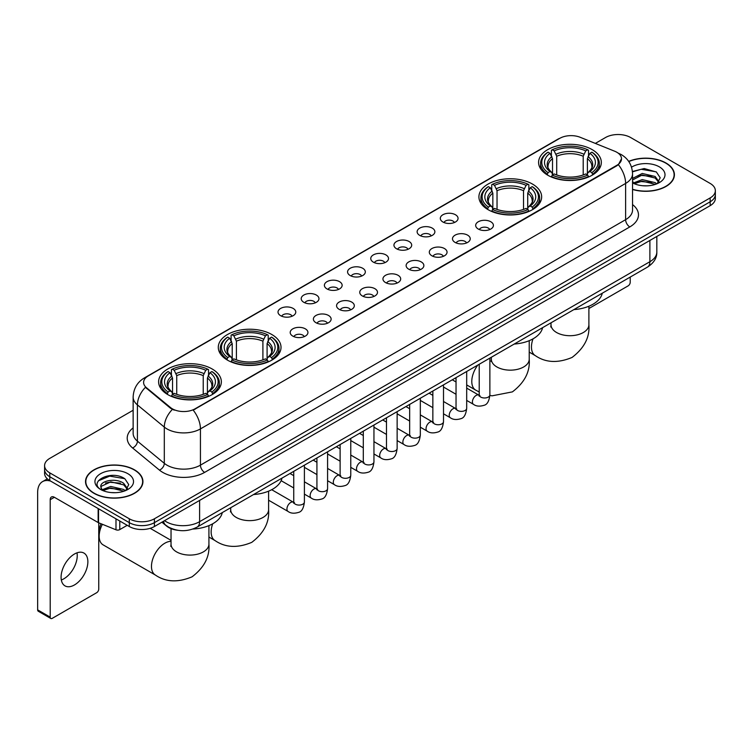 <?xml version="1.0" encoding="UTF-8"?>
<svg xmlns="http://www.w3.org/2000/svg" width="753" height="753" viewBox="0 0 753 753"><rect width="100%" height="100%" fill="white"/><g stroke="black" fill="none" stroke-linecap="round" stroke-linejoin="round"><path stroke-width="1.13" d="M532.465 184.061A31.362 18.11 0 0 0 498.279 180.136A31.362 18.11 0 0 0 478.917 196.862A31.362 18.11 0 0 0 488.104 209.673A31.362 18.11 0 0 0 522.29 213.598A31.362 18.11 0 0 0 541.652 196.862A31.362 18.11 0 0 0 532.465 184.061M271.833 334.53A31.362 18.11 0 0 0 237.647 330.605A31.362 18.11 0 0 0 218.285 347.34A31.362 18.11 0 0 0 227.472 360.141A31.362 18.11 0 0 0 261.658 364.066A31.362 18.11 0 0 0 281.02 347.34A31.362 18.11 0 0 0 271.833 334.53M212.158 368.989A31.362 18.11 0 0 0 177.972 365.064A31.362 18.11 0 0 0 158.61 381.79A31.362 18.11 0 0 0 167.797 394.6A31.362 18.11 0 0 0 201.983 398.525A31.362 18.11 0 0 0 221.344 381.79A31.362 18.11 0 0 0 212.158 368.989M592.14 149.602A31.362 18.11 0 0 0 557.954 145.677A31.362 18.11 0 0 0 538.593 162.413A31.362 18.11 0 0 0 547.779 175.214A31.362 18.11 0 0 0 581.965 179.139A31.362 18.11 0 0 0 601.327 162.413A31.362 18.11 0 0 0 592.14 149.602M442.905 221.994A8.876 5.13 180 0 1 441.145 220.544A8.876 5.13 180 0 1 444.082 214.172A8.876 5.13 180 0 1 455.461 214.746A8.876 5.13 180 0 1 457.222 220.544A8.876 5.13 180 0 1 442.905 221.994M454.379 222.521A5.327 3.078 0 0 0 452.948 221.024A5.327 3.078 0 0 0 447.706 220.243A5.327 3.078 0 0 0 443.988 222.521M419.722 235.378A8.876 5.13 180 0 1 417.962 233.929A8.876 5.13 180 0 1 420.899 227.557A8.876 5.13 180 0 1 432.278 228.131A8.876 5.13 180 0 1 434.039 233.929A8.876 5.13 180 0 1 419.722 235.378M431.196 235.905A5.327 3.078 0 0 0 429.765 234.409A5.327 3.078 0 0 0 424.523 233.628A5.327 3.078 0 0 0 420.805 235.905M396.539 248.763A8.876 5.13 180 0 1 394.779 247.313A8.876 5.13 180 0 1 397.716 240.941A8.876 5.13 180 0 1 409.095 241.515A8.876 5.13 180 0 1 410.856 247.313A8.876 5.13 180 0 1 396.539 248.763M408.013 249.29A5.327 3.078 0 0 0 406.582 247.793A5.327 3.078 0 0 0 401.34 247.012A5.327 3.078 0 0 0 397.622 249.29M373.356 262.148A8.876 5.13 180 0 1 371.596 260.698A8.876 5.13 180 0 1 374.533 254.326A8.876 5.13 180 0 1 385.913 254.9A8.876 5.13 180 0 1 387.673 260.698A8.876 5.13 180 0 1 373.356 262.148M384.83 262.675A5.327 3.078 0 0 0 383.399 261.178A5.327 3.078 0 0 0 378.157 260.406A5.327 3.078 0 0 0 374.439 262.675M350.173 275.532A8.876 5.13 180 0 1 348.413 274.083A8.876 5.13 180 0 1 351.35 267.71A8.876 5.13 180 0 1 362.73 268.284A8.876 5.13 180 0 1 364.49 274.083A8.876 5.13 180 0 1 350.173 275.532M361.647 276.069A5.327 3.078 0 0 0 360.216 274.563A5.327 3.078 0 0 0 354.964 273.791A5.327 3.078 0 0 0 351.256 276.069M326.99 288.917A8.876 5.13 180 0 1 325.23 287.467A8.876 5.13 180 0 1 328.167 281.095A8.876 5.13 180 0 1 339.547 281.669A8.876 5.13 180 0 1 341.307 287.467A8.876 5.13 180 0 1 326.99 288.917M338.464 289.453A5.327 3.078 0 0 0 337.033 287.947A5.327 3.078 0 0 0 331.781 287.175A5.327 3.078 0 0 0 328.073 289.453M303.807 302.301A8.876 5.13 180 0 1 302.047 300.852A8.876 5.13 180 0 1 304.984 294.479A8.876 5.13 180 0 1 316.354 295.054A8.876 5.13 180 0 1 318.124 300.852A8.876 5.13 180 0 1 303.807 302.301M315.281 302.838A5.327 3.078 0 0 0 313.85 301.332A5.327 3.078 0 0 0 308.598 300.56A5.327 3.078 0 0 0 304.89 302.838M280.624 315.686A8.876 5.13 180 0 1 278.855 314.236A8.876 5.13 180 0 1 281.801 307.864A8.876 5.13 180 0 1 293.171 308.438A8.876 5.13 180 0 1 294.941 314.236A8.876 5.13 180 0 1 280.624 315.686M292.098 316.222A5.327 3.078 0 0 0 290.667 314.726A5.327 3.078 0 0 0 285.415 313.945A5.327 3.078 0 0 0 281.697 316.222M478.268 229.025A8.876 5.13 180 0 1 476.508 227.575A8.876 5.13 180 0 1 479.445 221.203A8.876 5.13 180 0 1 490.824 221.777A8.876 5.13 180 0 1 492.584 227.575A8.876 5.13 180 0 1 478.268 229.025M489.742 229.552A5.327 3.078 0 0 0 488.311 228.055A5.327 3.078 0 0 0 483.068 227.274A5.327 3.078 0 0 0 479.35 229.552M455.085 242.41A8.876 5.13 180 0 1 453.325 240.96A8.876 5.13 180 0 1 456.262 234.588A8.876 5.13 180 0 1 467.641 235.162A8.876 5.13 180 0 1 469.401 240.96A8.876 5.13 180 0 1 455.085 242.41M466.559 242.937A5.327 3.078 0 0 0 465.128 241.44A5.327 3.078 0 0 0 459.885 240.659A5.327 3.078 0 0 0 456.167 242.937M431.902 255.794A8.876 5.13 180 0 1 430.142 254.345A8.876 5.13 180 0 1 433.079 247.972A8.876 5.13 180 0 1 444.458 248.546A8.876 5.13 180 0 1 446.218 254.345A8.876 5.13 180 0 1 431.902 255.794M443.376 256.321A5.327 3.078 0 0 0 441.945 254.825A5.327 3.078 0 0 0 436.693 254.043A5.327 3.078 0 0 0 432.984 256.321M408.719 269.179A8.876 5.13 180 0 1 406.959 267.729A8.876 5.13 180 0 1 409.896 261.357A8.876 5.13 180 0 1 421.275 261.931A8.876 5.13 180 0 1 423.035 267.729A8.876 5.13 180 0 1 408.719 269.179M420.193 269.706A5.327 3.078 0 0 0 418.762 268.209A5.327 3.078 0 0 0 413.51 267.428A5.327 3.078 0 0 0 409.801 269.706M385.536 282.563A8.876 5.13 180 0 1 383.776 281.114A8.876 5.13 180 0 1 386.713 274.741A8.876 5.13 180 0 1 398.092 275.316A8.876 5.13 180 0 1 399.852 281.114A8.876 5.13 180 0 1 385.536 282.563M397.01 283.09A5.327 3.078 0 0 0 395.579 281.594A5.327 3.078 0 0 0 390.327 280.822A5.327 3.078 0 0 0 386.618 283.09M362.353 295.948A8.876 5.13 180 0 1 360.593 294.498A8.876 5.13 180 0 1 363.53 288.126A8.876 5.13 180 0 1 374.9 288.7A8.876 5.13 180 0 1 376.669 294.498A8.876 5.13 180 0 1 362.353 295.948M373.827 296.484A5.327 3.078 0 0 0 372.396 294.978A5.327 3.078 0 0 0 367.144 294.207A5.327 3.078 0 0 0 363.435 296.484M339.17 309.332A8.876 5.13 180 0 1 337.4 307.883A8.876 5.13 180 0 1 340.347 301.511A8.876 5.13 180 0 1 351.717 302.085A8.876 5.13 180 0 1 353.486 307.883A8.876 5.13 180 0 1 339.17 309.332M350.634 309.869A5.327 3.078 0 0 0 349.213 308.363A5.327 3.078 0 0 0 343.961 307.591A5.327 3.078 0 0 0 340.243 309.869M315.978 322.717A8.876 5.13 180 0 1 314.217 321.267A8.876 5.13 180 0 1 317.164 314.895A8.876 5.13 180 0 1 328.534 315.469A8.876 5.13 180 0 1 330.294 321.267A8.876 5.13 180 0 1 315.978 322.717M327.451 323.253A5.327 3.078 0 0 0 326.03 321.757A5.327 3.078 0 0 0 320.778 320.976A5.327 3.078 0 0 0 317.06 323.253M292.795 336.102A8.876 5.13 180 0 1 291.034 334.652A8.876 5.13 180 0 1 293.981 328.28A8.876 5.13 180 0 1 305.351 328.854A8.876 5.13 180 0 1 307.111 334.652A8.876 5.13 180 0 1 292.795 336.102M304.268 336.638A5.327 3.078 0 0 0 302.838 335.141A5.327 3.078 0 0 0 297.595 334.36A5.327 3.078 0 0 0 293.877 336.638M614.693 151.231A15.982 9.224 180 0 1 616.829 152.266A15.982 9.224 180 0 1 621.507 158.789A15.982 9.224 180 0 1 616.829 165.312L194.999 408.851A15.982 9.224 180 0 1 170.611 407.618L146.487 387.729A15.982 9.224 180 0 1 143.597 382.43A15.982 9.224 180 0 1 148.275 375.907L559.771 138.336A15.982 9.224 180 0 1 580.234 137.3L614.693 151.231M177.887 530.3A17.752 10.25 180 0 1 166.648 526.112L161.895 522.187M632.548 189.464A28.699 16.575 0 0 0 674.406 174.734A28.699 16.575 0 0 0 666 163.015A28.699 16.575 0 0 0 628.689 161.387M134.533 469.863A28.699 16.575 0 0 0 103.246 466.267A28.699 16.575 0 0 0 85.531 481.581A28.699 16.575 0 0 0 93.937 493.29A28.699 16.575 0 0 0 125.214 496.886A28.699 16.575 0 0 0 142.938 481.581A28.699 16.575 0 0 0 134.533 469.863M621.507 158.789L618.373 164.662L616.829 165.782L193.201 410.14A20.717 11.963 60 0 1 200.439 428.909A23.672 13.667 180 0 1 166.959 428.909A23.672 13.667 180 0 1 164.305 427.083L137.423 404.916A23.672 13.667 180 0 1 133.14 397.076L133.14 433.314A23.672 13.667 0 0 0 137.423 441.154L164.305 463.321A23.672 13.667 0 0 0 166.959 465.147A23.672 13.667 0 0 0 200.439 465.147L625.621 219.669A23.672 13.667 0 0 0 632.548 210.012L632.548 173.764A23.672 13.667 180 0 1 625.621 183.431A20.717 11.963 -120 0 0 618.373 164.662M133.14 410.253L49.783 458.379A17.752 10.25 0 0 0 44.587 465.627L44.587 473.364A17.752 10.25 0 0 0 49.783 480.612L129.3 526.516L129.3 522.648A17.752 10.25 0 0 0 154.403 522.648L710.154 201.795A17.752 10.25 0 0 0 715.35 194.547A17.752 10.25 0 0 1 710.154 201.795L154.403 522.648A17.752 10.25 0 0 1 129.3 522.648L49.783 476.743L129.3 522.648L129.3 518.789A17.752 10.25 0 0 0 154.403 518.789L710.154 197.926A17.752 10.25 0 0 0 715.35 190.678A17.752 10.25 0 0 0 710.154 183.431L630.638 137.526A17.752 10.25 0 0 0 605.525 137.526L595.341 143.409M44.587 469.496A17.752 10.25 0 0 0 49.783 476.743A17.752 10.25 0 0 1 44.587 469.496M174.197 410.14L170.611 408.324L145.404 387.334A20.717 13.855 129.5 0 0 137.423 404.916L137.423 441.154A5.92 3.963 -50.5 0 1 132.575 447.95A29.593 17.084 180 0 1 133.14 427.892M44.587 465.627A17.752 10.25 0 0 0 49.783 472.875L129.3 518.789M129.3 526.516A17.752 10.25 0 0 0 154.403 526.516L710.154 205.663A17.752 10.25 0 0 0 715.35 198.416L715.35 190.678M632.548 189.267A28.407 16.397 0 0 0 674.114 174.734A28.407 16.397 0 0 0 665.793 163.137A28.407 16.397 0 0 0 628.802 161.556M642.497 185.718L646.959 185.85M633.631 182.885L642.243 179.6L655.157 182.621L656.72 183.873M634.421 183.713L642.243 181.134L655.439 184.353M632.548 180.965A13.375 7.718 0 0 0 634.534 183.817M632.548 178.433L642.243 173.463L655.157 176.484L659.007 181.793M632.548 179.967L642.243 174.997L655.157 178.019L658.696 182.188M632.68 182.941L633.367 183.365M632.548 182.885A19.296 11.135 0 0 0 659.346 182.612A19.296 11.135 0 0 0 659.346 166.855A19.296 11.135 0 0 0 631.522 167.175M657.181 183.685L660.202 177.755L656.381 171.995L644.192 168.54L632.435 171.505M633.762 183.487L632.548 182.057M632.464 171.863L641.189 169.274L656.117 171.816M636.934 176.183L641.189 175.411L651.853 176.334M636.934 182.32L641.189 181.548L651.853 182.471M588.893 308.523L628.124 285.876A2.956 1.713 120 0 0 630.223 282.253L630.223 277.076M94.144 493.177A28.407 16.397 0 0 0 125.102 496.726A28.407 16.397 0 0 0 142.637 481.581A28.407 16.397 0 0 0 134.316 469.976A28.407 16.397 0 0 0 103.359 466.427A28.407 16.397 0 0 0 85.823 481.581A28.407 16.397 0 0 0 94.144 493.177M111.02 492.556L115.482 492.688M102.154 489.732L110.766 486.447L123.69 489.469L125.252 490.721M102.954 490.561L110.766 487.982L123.972 491.191M102.295 490.325L100.911 487.087A13.375 7.718 0 0 0 103.067 490.664M127.53 488.641L123.69 483.332C115.661 477.336 99.142 481.035 100.911 487.087L100.855 486.494M100.94 487.276L101.316 486.278L110.766 481.845L123.69 484.866L127.229 489.036M125.713 490.532L128.735 484.593L124.913 478.833C111.378 469.1 87.32 481.929 101.213 489.789L101.9 490.212M127.878 473.703A19.296 11.135 0 0 0 100.591 473.703A19.296 11.135 0 0 0 100.591 489.45A19.296 11.135 0 0 0 127.878 489.45A19.296 11.135 0 0 0 127.878 473.703M98.389 480.772L109.722 476.122L124.65 478.663M105.467 483.031L109.722 482.259L120.376 483.172M105.467 489.168L109.722 488.396L120.376 489.309M547.215 174.884L548.052 172.644A28.172 16.265 0 0 1 548.052 152.181L549.991 153.301A25.451 14.693 0 0 0 549.991 171.524L551.902 172.606L552.523 174.894M552.523 173.962L552.523 158.667L549.991 153.301M551.403 155.73L551.403 150.252L552.241 149.762A28.172 16.265 0 0 1 587.679 149.762L585.74 150.882A25.451 14.693 0 0 0 554.18 150.882L556.712 156.248L556.712 174.96M583.208 174.96L583.208 156.248L585.74 150.882M573.871 309.605A32.548 18.797 0 0 0 602.268 293.209M551.403 176.513A29.358 16.952 0 0 0 588.517 176.513L587.679 175.054A28.172 16.265 0 0 1 552.241 175.054L551.403 177.011M588.517 177.011L588.517 176.513M548.052 152.181L547.215 152.661A29.358 16.952 0 0 0 540.607 163.382A29.358 16.952 0 0 0 547.215 174.094M587.679 149.762L588.517 150.252L588.517 155.73M552.241 175.054L554.18 173.943A25.451 14.693 0 0 0 585.74 173.943L587.679 175.054M549.991 171.524L548.052 172.644M554.18 150.882L552.241 149.762M551.902 156.596A22.759 13.14 0 0 0 551.902 172.606L552.015 172.682C548.777 169.557 547.459 167.43 548.062 166.309A21.893 12.641 0 0 1 552.523 158.667M592.705 174.094A29.358 16.952 0 0 0 599.313 163.382A29.358 16.952 0 0 0 592.705 152.661L591.858 152.181A28.172 16.265 0 0 1 591.858 172.644L592.705 174.884M591.858 172.644L589.919 171.524A25.451 14.693 0 0 0 589.919 153.301L591.858 152.181M589.919 153.301L587.396 158.667L587.396 173.962L588.008 172.606L589.919 171.524M587.396 158.667A21.893 12.641 0 0 1 591.858 166.309C592.451 167.439 591.133 169.557 587.905 172.682L588.008 172.606A22.759 13.14 0 0 0 588.008 156.596M587.396 174.894L587.396 173.962M487.539 209.334L488.377 207.094A28.172 16.265 0 0 1 488.377 186.64L490.316 187.751A25.451 14.693 0 0 0 490.316 205.974L492.227 207.066L492.848 209.343M492.848 208.412L492.848 193.116L490.316 187.751M491.728 190.18L491.728 184.701L492.566 184.221A28.172 16.265 0 0 1 528.004 184.221L526.065 185.342A25.451 14.693 0 0 0 494.505 185.342L497.036 190.697L497.036 209.409M523.533 209.409L523.533 190.697L526.065 185.342M514.195 344.055A32.548 18.797 0 0 0 542.593 327.659M491.728 210.962A29.358 16.952 0 0 0 528.841 210.962L528.004 209.513A28.172 16.265 0 0 1 492.566 209.513L491.728 211.461M528.841 211.461L528.841 210.962M488.377 186.64L487.539 187.121A29.358 16.952 0 0 0 480.932 197.832A29.358 16.952 0 0 0 487.539 208.543M528.004 184.221L528.841 184.701L528.841 190.18M492.566 209.513L494.505 208.393A25.451 14.693 0 0 0 526.065 208.393L528.004 209.513M490.316 205.974L488.377 207.094M494.505 185.342L492.566 184.221M492.227 191.046A22.759 13.14 0 0 0 492.227 207.066L492.34 207.131C489.102 204.007 487.784 201.879 488.386 200.769A21.893 12.641 0 0 1 492.848 193.116M533.03 208.543A29.358 16.952 0 0 0 539.637 197.832A29.358 16.952 0 0 0 533.03 187.121L532.183 186.64A28.172 16.265 0 0 1 532.183 207.094L533.03 209.334M532.183 207.094L530.244 205.974A25.451 14.693 0 0 0 530.244 187.751L532.183 186.64M530.244 187.751L527.721 193.116L527.721 208.412L528.333 207.066L530.244 205.974M527.721 193.116A21.893 12.641 0 0 1 532.183 200.769C532.776 201.889 531.458 204.016 528.23 207.131L528.333 207.066A22.759 13.14 0 0 0 528.333 191.046M527.721 209.343L527.721 208.412M226.907 359.812L227.754 357.571A28.172 16.265 0 0 1 227.754 337.109L229.684 338.229A25.451 14.693 0 0 0 229.684 356.451L231.604 357.534L232.216 359.821M232.216 358.889L232.216 343.584L229.684 338.229M231.096 340.648L231.096 335.17L231.933 334.69A28.172 16.265 0 0 1 267.371 334.69L265.433 335.81A25.451 14.693 0 0 0 233.872 335.81L236.404 341.175L236.404 359.887M262.901 359.887L262.901 341.175L265.433 335.81M253.563 494.533A32.548 18.797 0 0 0 281.97 478.136M231.096 361.44A29.358 16.952 0 0 0 268.209 361.44L267.371 359.981A28.172 16.265 0 0 1 231.933 359.981L231.096 361.939M268.209 361.939L268.209 361.44M227.754 337.109L226.907 337.589A29.358 16.952 0 0 0 220.3 348.31A29.358 16.952 0 0 0 226.907 359.021M267.371 334.69L268.209 335.17L268.209 340.648M231.933 359.981L233.872 358.861A25.451 14.693 0 0 0 265.433 358.861L267.371 359.981M229.684 356.451L227.754 357.571M233.872 335.81L231.933 334.69M231.604 341.523A22.759 13.14 0 0 0 231.604 357.534L231.708 357.609C228.47 354.484 227.152 352.357 227.754 351.237A21.893 12.641 0 0 1 232.216 343.584M272.398 359.021A29.358 16.952 0 0 0 279.005 348.31A29.358 16.952 0 0 0 272.398 337.589L271.551 337.109A28.172 16.265 0 0 1 271.551 357.571L272.398 359.812M271.551 357.571L269.621 356.451A25.451 14.693 0 0 0 269.621 338.229L271.551 337.109M269.621 338.229L267.089 343.584L267.089 358.889L267.701 357.534L269.621 356.451M267.089 343.584A21.893 12.641 0 0 1 271.551 351.237C272.144 352.366 270.826 354.484 267.597 357.609L267.701 357.534A22.759 13.14 0 0 0 267.701 341.523M267.089 359.821L267.089 358.889M102.38 524.286A18.938 10.937 120 0 0 99.17 536.183L99.17 531.354A13.017 7.521 -60 0 1 101.081 523.759M99.17 536.183A18.938 10.937 120 0 0 103.086 544.852L155.4 575.057A18.938 10.937 -60 0 1 152.492 559.874A18.938 10.937 -60 0 1 164.869 543.186A18.938 10.937 -60 0 1 171.035 541.369M167.232 394.261L168.079 392.021A28.172 16.265 0 0 1 168.079 371.558L170.009 372.679A25.451 14.693 0 0 0 170.009 390.901L171.929 391.993L172.541 394.271M172.541 393.339L172.541 378.044L170.009 372.679M171.42 375.107L171.42 369.629L172.258 369.149A28.172 16.265 0 0 1 207.696 369.149L205.757 370.269A25.451 14.693 0 0 0 174.197 370.269L176.729 375.625L176.729 394.337M203.225 394.337L203.225 375.625L205.757 370.269M192.872 529.048A32.548 18.797 0 0 0 222.295 512.586M171.42 395.89A29.358 16.952 0 0 0 208.534 395.89L207.696 394.44A28.172 16.265 0 0 1 172.258 394.44L171.42 396.389M208.534 396.389L208.534 395.89M168.079 371.558L167.232 372.048A29.358 16.952 0 0 0 160.624 382.759A29.358 16.952 0 0 0 167.232 393.471M207.696 369.149L208.534 369.629L208.534 375.107M172.258 394.44L174.197 393.32A25.451 14.693 0 0 0 205.757 393.32L207.696 394.44M170.009 390.901L168.079 392.021M174.197 370.269L172.258 369.149M171.929 375.973A22.759 13.14 0 0 0 171.929 391.993L172.032 392.059C168.794 388.934 167.477 386.807 168.079 385.696A21.893 12.641 0 0 1 172.541 378.044M212.722 393.471A29.358 16.952 0 0 0 219.33 382.759A29.358 16.952 0 0 0 212.722 372.048L211.875 371.558A28.172 16.265 0 0 1 211.875 392.021L212.722 394.261M211.875 392.021L209.946 390.901A25.451 14.693 0 0 0 209.946 372.679L211.875 371.558M209.946 372.679L207.414 378.044L207.414 393.339L208.026 391.993L209.946 390.901M207.414 378.044A21.893 12.641 0 0 1 211.875 385.696C212.468 386.816 211.151 388.943 207.922 392.059L208.026 391.993A22.759 13.14 0 0 0 208.026 375.973M207.414 394.271L207.414 393.339M77.004 552.834A18.938 10.937 -60 0 1 63.854 578.803A18.938 10.937 -60 0 1 61.322 579.989M74.472 584.94A18.938 10.937 120 0 0 86.849 568.251A18.938 10.937 120 0 0 83.95 553.079A18.938 10.937 120 0 0 74.472 554.01A18.938 10.937 120 0 0 62.104 570.699A18.938 10.937 120 0 0 65.003 585.881A18.938 10.937 120 0 0 74.472 584.94M119.774 521.02L119.774 529.594L127.201 525.312M50.667 481.12A23.672 13.667 -120 0 0 42.554 481.609A23.672 13.667 -120 0 0 37.65 492.453L37.65 609.874L50.206 617.121L50.206 499.7A5.92 3.417 60 0 1 51.43 496.989A5.92 3.417 60 0 1 54.385 497.281L98.144 522.544L98.144 508.529M50.206 617.121A2.956 1.713 120 0 0 50.818 618.477L38.262 611.229A2.956 1.713 -60 0 1 37.65 609.874M50.818 618.477A2.956 1.713 120 0 0 52.296 618.326L96.657 592.715A2.956 1.713 120 0 0 98.747 589.091L98.747 522.817M119.774 529.594A2.956 1.713 180 0 1 115.99 529.792L98.539 522.733A2.956 1.713 180 0 1 98.144 522.544M146.487 387.729L146.487 388.426M170.611 407.618L170.611 408.324M194.999 408.851L194.999 409.331M616.829 165.312L616.829 165.782M204.628 472.395A5.92 3.417 60 0 1 200.439 465.147L200.439 428.909L625.621 183.431L625.621 219.669A5.92 3.417 60 0 0 629.8 226.926L204.628 472.395A29.593 17.084 180 0 1 162.78 472.395A29.593 17.084 180 0 1 159.457 470.117L132.575 447.95M632.548 173.764C632.153 165.255 628.407 158.874 621.329 154.619L618.335 153.16A20.717 9.704 112 0 0 618.062 153.066M146.515 377.121A20.717 11.963 -120 0 0 144.369 377.931C137.281 382.176 133.545 388.557 133.14 397.076M144.369 377.931L558.029 139.098A20.717 11.963 60 0 1 559.601 138.43M172.381 409.416A20.717 13.855 129.5 0 0 164.305 427.083L164.305 463.321A5.92 3.963 -50.5 0 1 159.457 470.117M632.548 204.59A29.593 17.084 180 0 1 629.8 226.926M154.403 518.789L154.403 526.516M710.154 197.926L710.154 205.663M49.783 472.875L49.783 480.612M164.531 520.671A23.672 13.667 0 0 0 166.121 521.688A23.672 13.667 0 0 0 199.601 521.688L649.886 261.715A23.672 13.667 0 0 0 656.823 252.048C656.993 257.921 653.868 262.948 647.439 267.136L197.154 527.1A11.841 6.833 60 0 0 199.601 521.688L199.601 500.425M649.886 240.452L649.886 261.715A11.841 6.833 60 0 1 647.439 267.136M163.57 521.227A11.841 7.916 129.5 0 0 165.641 525.076L162.046 522.111M588.893 306.236L588.893 324.778A18.938 10.937 180 0 1 583.349 332.506A18.938 10.937 180 0 1 556.571 332.506A18.938 10.937 180 0 1 551.017 324.778L550.772 327.009M588.893 324.778C589.872 337.231 584.272 348.112 572.073 357.43C557.917 363.332 545.68 362.748 535.383 355.67A18.938 10.937 -60 0 1 533.02 338.85M583.208 156.248A21.893 12.641 0 0 0 556.712 156.248M583.829 154.177A22.759 13.14 0 0 0 556.091 154.177M529.218 340.685L529.218 359.228A18.938 10.937 180 0 1 523.674 366.956A18.938 10.937 180 0 1 496.895 366.956A18.938 10.937 180 0 1 491.342 359.228L491.097 361.459M479.219 391.974L475.708 390.129A18.938 10.937 -60 0 1 477.807 365.073M523.533 190.697A21.893 12.641 0 0 0 497.036 190.697M524.154 188.636A22.759 13.14 0 0 0 496.415 188.636M268.595 491.163L268.595 509.706A18.938 10.937 180 0 1 263.042 517.433A18.938 10.937 180 0 1 236.263 517.433A18.938 10.937 180 0 1 230.71 509.706L230.465 511.936M268.595 509.706C269.574 522.158 263.964 533.039 251.766 542.358C237.609 548.259 225.373 547.676 215.076 540.598A18.938 10.937 -60 0 1 212.713 523.777M262.901 341.175A21.893 12.641 0 0 0 236.404 341.175M263.522 339.104A22.759 13.14 0 0 0 235.783 339.104M208.92 525.613L208.92 544.155A18.938 10.937 180 0 1 203.366 551.883A18.938 10.937 180 0 1 176.588 551.883A18.938 10.937 180 0 1 171.035 544.155L170.79 546.386M203.225 375.625A21.893 12.641 0 0 0 176.729 375.625M203.847 373.563A22.759 13.14 0 0 0 176.108 373.563M489.874 358.099L489.874 394.911A5.327 3.078 180 0 1 488.066 397.217A5.327 3.078 180 0 1 480.781 397.085A5.327 3.078 180 0 1 479.219 394.911L479.049 396.059L479.529 395.673M489.874 394.911C489.139 401.095 487.229 404.549 484.123 405.274C479.727 406.639 476.188 406.338 473.515 404.361A5.327 3.078 -60 0 1 472.696 400.088A5.327 3.078 -60 0 1 476.178 395.4A5.327 3.078 -60 0 1 476.414 395.269A5.327 3.078 -60 0 1 478.842 395.137L479.925 395.56M466.691 371.483L466.691 408.295A5.327 3.078 180 0 1 464.883 410.601A5.327 3.078 180 0 1 457.598 410.47A5.327 3.078 180 0 1 456.036 408.295L455.866 409.453L456.337 409.058M466.691 408.295C465.956 414.479 464.046 417.934 460.94 418.659C456.544 420.023 453.005 419.722 450.332 417.746A5.327 3.078 -60 0 1 449.513 413.472A5.327 3.078 -60 0 1 452.995 408.785A5.327 3.078 -60 0 1 453.231 408.653A5.327 3.078 -60 0 1 455.659 408.521L456.742 408.945M443.508 384.868L443.508 421.68A5.327 3.078 180 0 1 441.7 423.986A5.327 3.078 180 0 1 434.415 423.854A5.327 3.078 180 0 1 432.853 421.68L432.683 422.838L433.154 422.442M443.508 421.68C442.773 427.873 440.863 431.328 437.757 432.053C433.361 433.408 429.822 433.107 427.149 431.13A5.327 3.078 -60 0 1 426.33 426.857A5.327 3.078 -60 0 1 429.812 422.169A5.327 3.078 -60 0 1 430.048 422.038A5.327 3.078 -60 0 1 432.476 421.906L433.549 422.329M420.325 398.252L420.325 435.065A5.327 3.078 180 0 1 418.517 437.38A5.327 3.078 180 0 1 411.232 437.239A5.327 3.078 180 0 1 409.67 435.065L409.5 436.222L409.971 435.827M420.325 435.065C419.59 441.258 417.68 444.712 414.574 445.437C410.178 446.793 406.639 446.491 403.966 444.515A5.327 3.078 -60 0 1 403.147 440.241A5.327 3.078 -60 0 1 406.629 435.554A5.327 3.078 -60 0 1 406.865 435.422A5.327 3.078 -60 0 1 409.284 435.29L410.366 435.714M397.142 411.646L397.142 448.459A5.327 3.078 180 0 1 395.334 450.765A5.327 3.078 180 0 1 388.049 450.633A5.327 3.078 180 0 1 386.487 448.459L386.317 449.607L386.788 449.212M397.142 448.459C396.407 454.643 394.487 458.097 391.391 458.822C386.995 460.177 383.456 459.876 380.783 457.899A5.327 3.078 -60 0 1 379.964 453.635A5.327 3.078 -60 0 1 383.437 448.939A5.327 3.078 -60 0 1 383.682 448.807A5.327 3.078 -60 0 1 386.101 448.675L387.183 449.099M373.949 425.031L373.949 461.843A5.327 3.078 180 0 1 372.151 464.149A5.327 3.078 180 0 1 364.857 464.017A5.327 3.078 180 0 1 363.304 461.843L363.134 462.991L363.605 462.596M373.949 461.843C373.224 468.027 371.304 471.482 368.208 472.206C363.812 473.562 360.273 473.261 357.59 471.284A5.327 3.078 -60 0 1 356.781 467.02A5.327 3.078 -60 0 1 360.254 462.323A5.327 3.078 -60 0 1 360.489 462.191A5.327 3.078 -60 0 1 362.918 462.06L364 462.483M350.766 438.415L350.766 475.228A5.327 3.078 180 0 1 348.968 477.534A5.327 3.078 180 0 1 341.674 477.402A5.327 3.078 180 0 1 340.121 475.228L339.942 476.376L340.422 475.981M350.766 475.228C350.041 481.412 348.121 484.866 345.025 485.591C340.62 486.946 337.09 486.645 334.407 484.668A5.327 3.078 -60 0 1 333.598 480.405A5.327 3.078 -60 0 1 337.071 475.708A5.327 3.078 -60 0 1 337.306 475.576A5.327 3.078 -60 0 1 339.735 475.444L340.817 475.868M327.583 451.8L327.583 488.612A5.327 3.078 180 0 1 325.785 490.918A5.327 3.078 180 0 1 318.491 490.787A5.327 3.078 180 0 1 316.928 488.612L316.759 489.761L317.239 489.365M327.583 488.612C326.858 494.796 324.938 498.251 321.842 498.975C317.437 500.331 313.907 500.03 311.224 498.053A5.327 3.078 -60 0 1 310.405 493.789A5.327 3.078 -60 0 1 313.888 489.092A5.327 3.078 -60 0 1 314.123 488.961A5.327 3.078 -60 0 1 316.552 488.829L317.634 489.252M304.4 465.185L304.4 501.997A5.327 3.078 180 0 1 302.602 504.303A5.327 3.078 180 0 1 295.308 504.171A5.327 3.078 180 0 1 293.745 501.997L293.576 503.145L294.056 502.75M304.4 501.997C303.675 508.181 301.755 511.635 298.659 512.36C294.254 513.715 290.714 513.414 288.041 511.438A5.327 3.078 -60 0 1 287.222 507.174A5.327 3.078 -60 0 1 290.705 502.477A5.327 3.078 -60 0 1 290.94 502.345A5.327 3.078 -60 0 1 293.369 502.213L294.451 502.637M50.206 499.7L54.385 497.281M98.539 508.755L98.539 522.733M115.99 529.792L115.99 518.826M558.029 139.098L561.832 137.328M197.154 527.1C187.629 531.891 178.103 531.891 168.578 527.1L165.641 525.076M656.823 252.048L656.823 236.451M674.114 177.106L674.114 174.734M142.637 483.953L142.637 481.581M85.823 483.953L85.823 481.581M535.383 355.67L529.218 352.112M540.607 168.794L540.607 163.382M599.313 168.794L599.313 163.382M551.017 322.802L551.017 324.778M529.218 359.228C530.197 371.681 524.596 382.571 512.398 391.88L492.114 395.824L489.864 395.476M475.708 390.129L466.691 384.924M456.036 378.768L455.057 378.204M480.932 203.244L480.932 197.832M539.637 203.244L539.637 197.832M491.342 357.251L491.342 359.228M215.076 540.598L208.92 537.04M220.3 353.722L220.3 348.31M279.005 353.722L279.005 348.31M230.71 507.729L230.71 509.706M208.92 544.155C209.889 556.608 204.289 567.498 192.09 576.807C177.934 582.718 165.698 582.125 155.4 575.057M160.624 388.171L160.624 382.759M219.33 388.171L219.33 382.759M171.035 540.343L150.195 528.314M171.035 528.634L171.035 544.155M473.515 404.361L466.691 400.417M456.036 394.271L443.508 387.033M479.219 364.254L479.219 394.911M478.842 395.137L466.691 388.115M456.036 381.969L452.289 379.804M450.332 417.746L443.508 413.802M432.853 407.655L420.325 400.417M456.036 377.639L456.036 408.295M455.659 408.521L443.508 401.5M432.853 395.353L429.106 393.188M427.149 431.13L420.325 427.186M409.67 421.04L397.142 413.802M432.853 391.023L432.853 421.68M432.476 421.906L420.325 414.884M409.67 408.738L405.914 406.573M403.966 444.515L397.142 440.571M386.487 434.425L373.949 427.186M409.67 404.408L409.67 435.065M409.284 435.29L397.142 428.269M386.487 422.122L382.731 419.958M380.783 457.899L373.949 453.955M363.304 447.809L350.766 440.571M386.487 417.793L386.487 448.459M386.101 448.675L373.949 441.653M363.304 435.507L359.548 433.342M357.59 471.284L350.766 467.34M340.121 461.194L327.583 453.955M363.304 431.177L363.304 461.843M362.918 462.06L350.766 455.047M340.121 448.892L336.365 446.727M334.407 484.668L327.583 480.725M316.928 474.578L304.4 467.34M340.121 444.562L340.121 475.228M339.735 475.444L327.583 468.432M316.928 462.276L313.182 460.111M311.224 498.053L304.4 494.119M293.745 487.963L281.123 480.678M316.928 457.946L316.928 488.612M316.552 488.829L304.4 481.816M293.745 475.661L289.999 473.496M288.041 511.438L268.595 500.208M293.745 471.331L293.745 501.997M293.369 502.213L271.701 489.704M42.554 481.609L47.345 478.852"/></g></svg>
